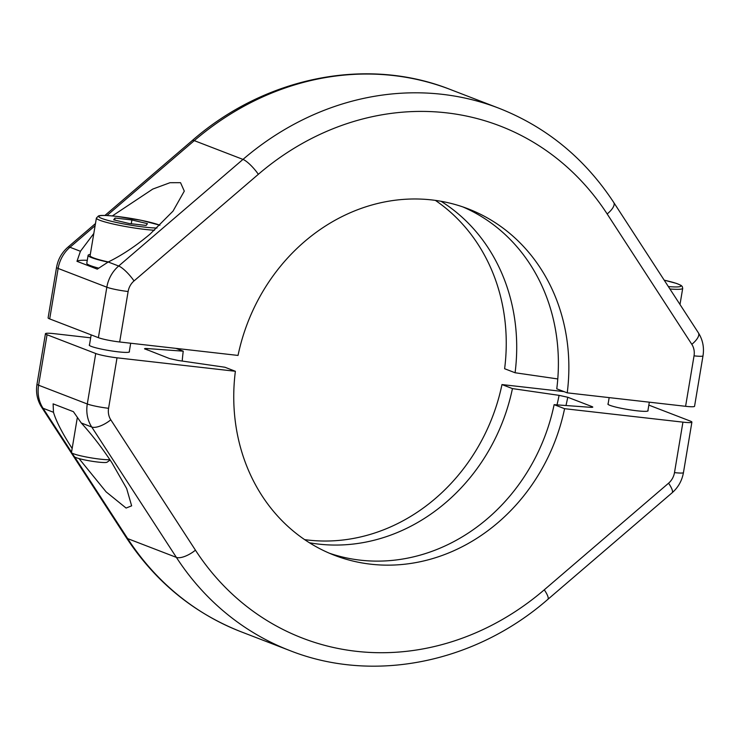 <?xml version="1.0" encoding="UTF-8"?>
<svg xmlns="http://www.w3.org/2000/svg" width="740" height="740" viewBox="0 0 740 740"><rect width="100%" height="100%" fill="white"/><g stroke="black" fill="none" stroke-linecap="round" stroke-linejoin="round"><path stroke-width="1.11" d="M93.804 233.498L80.429 251.286L76.969 261.312L97.273 269.138L108.216 261.997C122.017 255.245 135.994 245.921 150.146 234.034L173.021 211.113L184.297 191.124L180.542 182.688L169.996 182.706L152.764 189.079L112.35 215.923M76.969 261.312A46.416 4.819 -170.5 0 1 87.274 260.304M607.161 213.953A16.141 6.272 147 0 0 613.747 202.473L698.403 332.843C702.778 339.845 704.313 347.504 703 355.82L694.555 406.288A16.141 1.674 -170.5 0 1 685.591 406.306L694.037 355.838A16.141 14.319 111.1 0 0 691.817 344.322L607.161 213.953A274.475 243.46 111.1 0 0 258.343 174.307L134.032 280.923A16.141 14.319 111.1 0 0 128.122 291.514L119.677 341.982L238.03 355.431A185.675 164.696 111.1 0 1 468.069 208.81A185.675 164.696 111.1 0 1 567.238 392.848L685.591 406.306M462.796 206.895A185.675 164.696 111.1 0 1 556.767 388.824L567.238 392.848M435.361 200.374A185.675 164.696 111.1 0 1 504.625 368.724L515.086 372.757L557.784 378.945M119.677 341.982A16.141 1.674 -170.5 0 1 98.392 337.671L49.691 318.912A16.141 1.674 -170.5 0 1 48.1 317.876L56.545 267.408A16.141 1.674 9.5 0 0 58.136 268.444L49.691 318.912M515.086 372.757A185.675 164.696 111.1 0 0 441.022 201.271M77.247 418.035L71.493 452.454A20.184 2.1 9.5 0 0 71.558 452.695L74.5 456.765A16.585 1.721 9.5 0 0 97.948 462.065A16.585 1.721 9.5 0 0 107.05 462.213L110.131 460.039M71.558 452.695A20.184 2.1 9.5 0 0 100.094 459.142A20.184 2.1 9.5 0 0 109.853 459.642M147.454 223.665L146.104 225.441L129.213 223.517L113.673 219.826L115.015 218.041L131.905 219.965L147.454 223.665M154.484 230.251A34.308 3.561 -170.5 0 1 145.012 229.419A34.308 3.561 -170.5 0 1 96.394 218.06L90.095 255.67A34.308 3.561 9.5 0 0 108.299 261.951M114.672 220.058L115.015 218.041M131.267 223.748L131.905 219.965M89.503 344.822A20.387 2.118 9.5 0 0 89.327 345.321A20.387 2.118 9.5 0 0 118.141 351.833A20.387 2.118 9.5 0 0 129.315 352.009A20.387 2.118 9.5 0 0 129.315 351.482M608.132 403.772A20.387 2.118 9.5 0 0 607.966 404.262A20.387 2.118 9.5 0 0 636.779 410.774A20.387 2.118 9.5 0 0 647.953 410.959A20.387 2.118 9.5 0 0 647.944 410.432M79.032 458.578L106.107 491.86L126.096 508.056L131.637 505.836L126.651 488.52L111.879 462.694C102.185 447.987 91.982 434.75 81.27 422.984L73.417 411.68L53.114 403.855L53.483 412.282C56.009 420.884 61.919 432.465 71.216 447.025L72.159 448.468M81.27 422.984L91.732 427.017A32.292 28.647 -68.9 0 1 87.292 403.985L95.738 353.517L47.046 334.748A16.141 1.674 9.5 0 1 45.445 333.712A16.141 1.674 9.5 0 1 54.409 333.694L90.678 337.819M95.738 353.517A16.141 1.674 9.5 0 0 117.022 357.818L235.376 371.276L224.914 367.243L178.257 360.482L169.59 358.586L144.559 348.734M145.364 349.243C143.875 348.614 144.522 348.383 147.315 348.559A232.166 205.933 111.1 0 0 147.131 349.928M175.972 348.383L183.233 351.176L147.315 348.559M648.841 405.113L690.309 421.088A16.141 1.674 9.5 0 1 691.9 422.124L683.455 472.592A16.141 1.674 9.5 0 1 674.491 472.61L682.937 422.142A16.141 1.674 9.5 0 0 691.9 422.124M557.007 404.873A232.166 205.933 111.1 0 0 559.088 395.354L512.441 388.593L501.97 384.569L564.028 391.617M559.088 395.354L567.765 397.26A238.15 211.242 -68.9 0 1 565.98 405.52M591.843 407.342A238.15 211.242 111.1 0 0 591.991 406.593L567.765 397.26M682.937 422.142L564.583 408.693L554.121 404.66L590.039 407.278C592.823 407.453 593.48 407.222 591.991 406.593L592.786 407.111M501.97 384.569A185.675 164.696 -68.9 0 1 304.639 539.627M564.583 408.693A185.675 164.696 -68.9 0 1 334.545 555.324A185.675 164.696 -68.9 0 1 235.376 371.276M512.441 388.593A185.675 164.696 -68.9 0 1 309.44 542.762M182.216 361.055A185.675 164.696 -68.9 0 1 183.233 351.176M554.121 404.66A185.675 164.696 -68.9 0 1 329.346 553.206M90.299 254.449A36.325 3.774 9.5 0 0 88.106 255.337L86.784 263.264A36.325 3.774 9.5 0 0 98.485 268.093M88.106 255.337A36.325 3.774 9.5 0 0 107.957 262.117M80.429 251.286L69.976 247.262A32.292 28.647 111.1 0 0 58.136 268.444L106.838 287.203A32.292 28.647 -68.9 0 1 118.668 266.021L108.216 261.997M98.392 337.671L106.838 287.203A16.141 1.674 9.5 0 0 128.122 291.514M134.032 280.923A16.141 3.866 49.4 0 0 118.668 266.021L242.979 159.405L194.278 140.637L106.967 215.525M258.343 174.307A16.141 3.866 49.4 0 0 242.979 159.405A290.617 257.788 -68.9 0 1 498.843 108.197L450.151 89.429A290.617 257.788 111.1 0 0 194.278 140.637A16.141 3.866 49.4 0 0 192.178 140.609L104.914 215.451M95.108 225.7L69.976 247.262A16.141 3.866 49.4 0 0 67.867 247.225C61.753 252.608 57.979 259.333 56.545 267.408M698.403 332.843A16.141 6.272 147 0 1 691.817 344.322M703 355.82A16.141 1.674 -170.5 0 1 694.037 355.838M159.868 225.265A32.292 3.358 9.5 0 0 116.642 216.385A32.292 3.358 9.5 0 0 101.907 218.485A32.292 3.358 9.5 0 0 144.476 227.106A32.292 3.358 9.5 0 0 156.945 228.013M679.995 304.501L682.706 288.332A34.308 3.561 -170.5 0 1 669.922 288.979M668.359 286.574A32.292 3.358 9.5 0 0 664.196 280.173M117.022 357.818L108.576 408.295A16.141 14.319 111.1 0 0 110.797 419.811L195.443 550.172A274.475 243.46 111.1 0 0 544.27 589.817L668.572 483.202A16.141 14.319 111.1 0 0 674.491 472.61M47.046 334.748L38.6 385.216L87.292 403.985A16.141 1.674 -170.5 0 0 108.576 408.295M45.445 333.712L37 384.18A16.141 1.674 -170.5 0 0 38.6 385.216A32.292 28.647 111.1 0 0 43.031 408.249L53.483 412.282M74.611 456.885L127.678 538.618L176.379 557.387L91.732 427.017A16.141 6.272 147 0 0 110.797 419.811M71.54 452.159L43.031 408.249A16.141 6.272 147 0 1 41.597 407.157L126.253 537.527A16.141 6.272 147 0 0 127.678 538.618A290.617 257.788 111.1 0 0 241.157 631.803L289.849 650.571A290.617 257.788 -68.9 0 1 176.379 557.387A16.141 6.272 147 0 0 195.443 550.172M544.27 589.817A16.141 3.866 49.4 0 1 547.822 599.391C474.775 663.142 373.2 683.603 289.849 650.571M668.572 483.202A16.141 3.866 49.4 0 1 672.133 492.775L547.822 599.391M613.747 202.473C584.73 158.351 546.425 126.919 498.843 108.197M95.469 223.554L67.867 247.225M192.178 140.609C265.225 76.858 366.8 56.397 450.151 89.429M159.914 225.219L141.34 220.317L116.541 216.358C98.827 214.544 99.41 215.941 98.503 215.923L96.394 218.06M129.213 352.074L130.693 343.24M89.401 345.404L91.159 334.887M682.706 288.332L682.271 286.5L681.031 285.372L676.638 283.457L664.187 280.155M647.851 411.014L649.322 402.181M608.04 404.355L609.168 397.621M37 384.18C35.687 392.496 37.222 400.155 41.597 407.157M126.253 537.527C155.271 581.649 193.575 613.081 241.157 631.803M672.133 492.775C678.247 487.392 682.021 480.667 683.455 472.592"/></g></svg>

